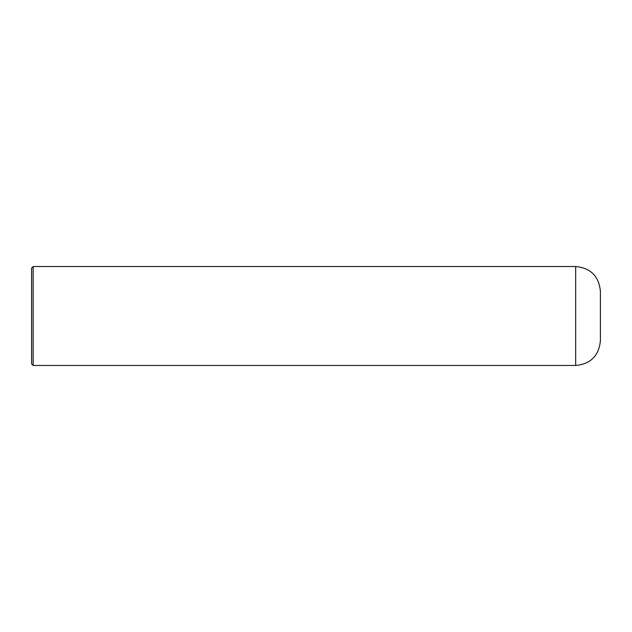 <?xml version="1.0" encoding="UTF-8"?>
<svg xmlns="http://www.w3.org/2000/svg" width="632" height="632" viewBox="0 0 632 632"><rect width="100%" height="100%" fill="white"/><g stroke="black" fill="none" stroke-linecap="round" stroke-linejoin="round"><path stroke-width="0.95" d="M575.673 365.462L575.673 266.538C590.691 268.007 598.931 276.247 600.4 291.273L600.4 340.727C598.931 355.753 590.691 363.993 575.673 365.462L33.148 365.462L31.6 363.913L31.6 268.087L33.148 266.538L33.148 365.462M575.673 266.538L33.148 266.538"/></g></svg>

